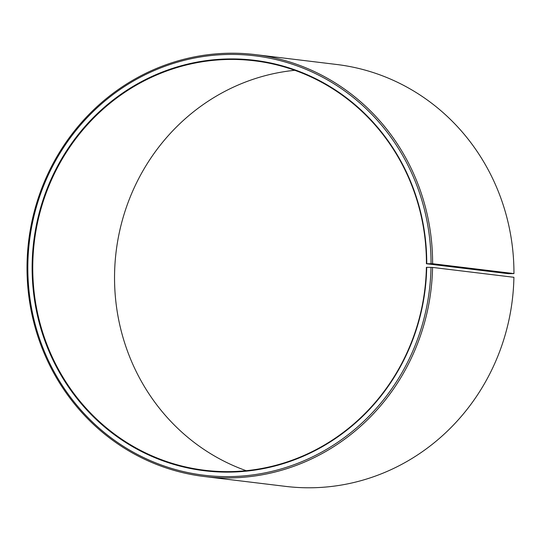<?xml version="1.0" encoding="UTF-8"?>
<svg xmlns="http://www.w3.org/2000/svg" width="541" height="541" viewBox="0 0 541 541"><rect width="100%" height="100%" fill="white"/><g stroke="black" fill="none" stroke-linecap="round" stroke-linejoin="round"><path stroke-width="0.81" d="M426.748 263.724A206.736 197.167 96.9 0 0 231.683 58.915A206.736 197.167 96.9 0 0 32.162 263.71A206.736 197.167 96.9 0 0 225.469 472.117A206.736 197.167 96.9 0 0 426.707 267.328L426.382 267.342A206.236 196.694 96.9 0 1 204.741 470.271A206.236 196.694 96.9 0 1 32.791 263.731A206.236 196.694 96.9 0 1 254.432 60.802A206.236 196.694 96.9 0 1 426.423 263.744L432.611 263.717L513.95 273.59L508.209 273.672L426.423 263.744M246.182 470.697A206.236 196.694 96.9 0 1 114.577 273.658A206.236 196.694 96.9 0 1 294.777 70.303M426.707 267.328L432.57 267.423L513.909 277.296A212.491 202.652 96.9 0 1 285.553 486.379L204.207 476.506A212.491 202.652 96.9 0 1 27.05 263.704A212.491 202.652 96.9 0 1 255.406 54.621A212.491 202.652 96.9 0 1 432.611 263.717M432.57 267.423A212.491 202.652 96.9 0 1 204.207 476.506M431.001 267.369A211.24 201.462 96.9 0 1 225.381 476.614A211.24 201.462 96.9 0 1 27.868 263.67A211.24 201.462 96.9 0 1 231.731 54.418A211.24 201.462 96.9 0 1 431.042 263.683M255.406 54.621L336.752 64.494A212.491 202.652 96.9 0 1 513.95 273.59"/></g></svg>
